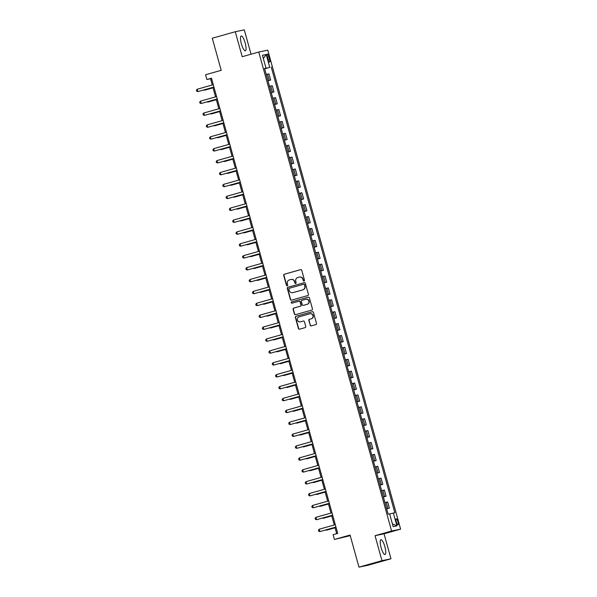 <?xml version="1.0" encoding="UTF-8"?>
<svg xmlns="http://www.w3.org/2000/svg" width="597" height="597" viewBox="0 0 597 597"><rect width="100%" height="100%" fill="white"/><g stroke="black" fill="none" stroke-linecap="round" stroke-linejoin="round"><path stroke-width="0.9" d="M304.06 281.075A0.679 0.657 -101.8 0 0 304.507 280.247L301.754 270.322A0.97 0.94 -101.8 0 0 300.597 269.643L284.344 274.224A0.97 0.94 -101.8 0 0 283.702 275.418L286.456 285.336A0.679 0.657 -101.8 0 0 287.269 285.814A0.679 0.657 -101.8 0 0 287.717 284.978L287.358 283.694A3.104 3 -101.8 0 1 289.418 279.896L290.776 279.515A3.104 3 -101.8 0 1 294.493 281.687L294.851 282.971A0.679 0.657 -101.8 0 0 295.664 283.448A0.679 0.657 -101.8 0 0 296.112 282.612L295.754 281.329A3.104 3 -101.8 0 1 297.813 277.523L299.172 277.142A3.104 3 -101.8 0 1 302.888 279.314L303.246 280.605A0.679 0.657 -101.8 0 0 304.06 281.075M384.871 546.718A7.701 1.94 74.3 0 0 380.886 539.703A7.701 1.94 74.3 0 0 381.073 547.516A7.701 1.94 74.3 0 0 385.065 554.531A7.701 1.94 74.3 0 0 384.871 546.718M245.18 42.999A7.701 1.94 74.3 0 0 241.188 35.984A7.701 1.94 74.3 0 0 241.382 43.797A7.701 1.94 74.3 0 0 245.367 50.812A7.701 1.94 74.3 0 0 245.18 42.999M397.886 521.659A3.157 0.791 74.3 0 0 396.251 518.778A3.157 0.791 74.3 0 0 396.326 521.979A3.157 0.791 74.3 0 0 397.968 524.86A3.157 0.791 74.3 0 0 397.886 521.659M310.112 325.201A0.97 0.94 -101.8 0 0 311.276 325.88L315.835 324.596A0.97 0.94 -101.8 0 0 316.477 323.41L313.425 312.388A0.97 0.94 -101.8 0 0 312.261 311.709L296.008 316.291A0.97 0.94 -101.8 0 0 295.366 317.485L298.425 328.499A0.97 0.94 -101.8 0 0 299.582 329.178L305.089 327.626A0.97 0.94 -101.8 0 0 305.739 326.44L304.425 321.723A0.97 0.94 -101.8 0 0 303.269 321.044L300.537 321.813A2.589 2.507 -101.8 0 1 297.403 319.917A2.589 2.507 -101.8 0 1 299.149 316.82L309.85 313.798A2.589 2.507 -101.8 0 1 312.977 315.701A2.589 2.507 -101.8 0 1 311.231 318.798L309.447 319.298A0.97 0.94 -101.8 0 0 308.806 320.485L310.358 325.156A0.97 0.94 -101.8 0 0 311.343 325.865M251.046 54.215L244.292 29.85L235.278 31.738L212.286 38.223L221.188 70.327L205.555 74.737L206.868 79.491L211.472 78.2L337.708 533.397L333.111 534.696L334.432 539.449L350.23 535.651M381.961 560.665L390.975 558.777L384.05 533.808L375.035 535.696L381.961 560.665L358.969 567.15L350.066 535.046L334.432 539.449M375.035 535.696L391.595 531.024L258.755 52.043L267.769 50.155L400.609 529.136L391.595 531.024M235.278 31.738L242.203 56.708L258.755 52.043M307.783 295.56A0.97 0.94 -101.8 0 0 308.425 294.366L305.373 283.351A0.97 0.94 -101.8 0 0 304.209 282.672L287.955 287.254A0.97 0.94 -101.8 0 0 287.314 288.441L290.366 299.463A0.97 0.94 -101.8 0 0 291.53 300.142L307.783 295.56M309.395 297.873L312.455 308.888A0.97 0.94 -101.8 0 1 311.806 310.074L295.56 314.656A0.97 0.94 -101.8 0 1 294.396 313.977L293.09 309.268A0.97 0.94 -101.8 0 1 293.731 308.074L300.321 306.216A0.97 0.94 -101.8 0 0 300.963 305.03L300.097 301.903A0.97 0.94 -101.8 0 0 298.94 301.224L292.075 303.157A0.679 0.657 -101.8 0 1 291.254 302.657A0.679 0.657 -101.8 0 1 291.717 301.851L308.231 297.194A0.97 0.94 -101.8 0 1 309.395 297.873M390.975 558.777L367.983 565.262L358.969 567.15M267.449 57.163L268.031 59.26A3.06 0.769 74.3 0 0 269.613 62.043A3.06 0.769 74.3 0 0 269.538 58.946L268.956 56.849A3.06 0.769 74.3 0 0 267.374 54.058A3.06 0.769 74.3 0 0 267.449 57.163M264.568 68.58L266.008 68.14L264.531 68.446L388.132 514.136L389.61 513.823L393.169 526.666L396.923 525.882L392.386 523.845M266.008 68.14L262.441 55.297L266.195 54.506L269.754 67.349L264.613 68.73M264.658 68.894L269.754 67.349M271.232 67.043L394.833 512.733L393.356 513.039L396.923 525.882M384.05 533.808L400.609 529.136M206.868 79.491L210.525 78.729L212.263 84.983M212.928 87.401L215.554 96.871M216.226 99.296L218.853 108.766M219.524 111.184L222.151 120.654M222.823 123.072L225.45 132.549M226.121 134.967L228.748 144.437M229.42 146.855L232.046 156.332M232.718 158.75L235.345 168.22M236.016 170.638L238.643 180.115M239.315 182.533L241.942 192.003M242.613 194.421L245.24 203.898M245.912 206.316L248.539 215.786M249.203 218.203L251.83 227.681M252.501 230.099L255.128 239.569M255.8 241.986L258.426 251.464M259.098 253.882L261.725 263.352M262.396 265.769L265.023 275.247M265.695 277.665L268.322 287.135M268.993 289.552L271.62 299.03M272.292 301.448L274.918 310.918M275.59 313.335L278.217 322.813M278.889 325.231L281.515 334.701M282.187 337.118L284.814 346.596M285.485 349.014L288.112 358.484M288.776 360.901L291.403 370.379M292.075 372.797L294.702 382.267M295.373 384.684L298 394.154M298.672 396.58L301.298 406.05M301.97 408.467L304.597 417.937M305.268 420.363L307.895 429.833M308.567 432.25L311.194 441.72M311.865 444.146L314.492 453.616M315.164 456.033L317.791 465.503M318.462 467.929L321.089 477.399M321.761 479.816L324.387 489.286M325.052 491.712L327.678 501.181M328.35 503.599L330.977 513.069M331.648 515.495L334.275 524.964M334.947 527.382L336.693 533.688M211.539 78.446L210.525 78.729M267.956 80.789L270.665 80.028L268.948 73.841L266.202 74.468M271.254 92.677L273.963 91.916L272.247 85.729L269.501 86.356M274.553 104.572L277.262 103.803L275.545 97.624L272.799 98.251M277.851 116.46L280.56 115.699L278.844 109.512L276.098 110.139M281.15 128.355L283.859 127.586L282.142 121.407L279.396 122.034M284.441 140.243L287.157 139.482L285.441 133.295L282.694 133.922M287.739 152.138L290.455 151.369L288.739 145.19L285.985 145.817M291.037 164.026L293.754 163.265L292.037 157.078L289.284 157.705M294.336 175.921L297.045 175.152L295.336 168.973L292.582 169.6M297.634 187.809L300.343 187.048L298.634 180.861L295.881 181.488M300.933 199.704L303.642 198.935L301.933 192.756L299.179 193.383M304.231 211.592L306.94 210.831L305.224 204.644L302.478 205.271M307.53 223.487L310.239 222.718L308.522 216.539L305.776 217.166M310.828 235.375L313.537 234.614L311.821 228.427L309.074 229.054M314.126 247.27L316.835 246.501L315.119 240.322L312.373 240.949M317.425 259.158L320.134 258.397L318.417 252.21L315.671 252.837M320.723 271.053L323.432 270.284L321.716 264.105L318.97 264.732M324.014 282.941L326.731 282.18L325.014 275.993L322.268 276.62M327.313 294.836L330.029 294.067L328.313 287.888L325.559 288.515M330.611 306.724L333.327 305.962L331.611 299.776L328.857 300.403M333.91 318.619L336.618 317.85L334.91 311.671L332.156 312.298M337.208 330.507L339.917 329.745L338.208 323.559L335.454 324.186M340.506 342.402L343.215 341.633L341.499 335.454L338.753 336.081M343.805 354.29L346.514 353.528L344.797 347.342L342.051 347.969M347.103 366.185L349.812 365.416L348.096 359.237L345.35 359.864M350.402 378.073L353.111 377.311L351.394 371.125L348.648 371.752M353.7 389.968L356.409 389.199L354.693 383.02L351.946 383.64M356.999 401.856L359.707 401.094L357.991 394.908L355.245 395.535M360.289 413.751L363.006 412.982L361.289 406.796L358.543 407.423M363.588 425.639L366.304 424.877L364.588 418.691L361.834 419.318M366.886 437.534L369.603 436.765L367.886 430.579L365.133 431.206M370.185 449.422L372.894 448.66L371.185 442.474L368.431 443.101M373.483 461.317L376.192 460.548L374.483 454.362L371.73 454.989M376.782 473.205L379.491 472.443L377.782 466.257L375.028 466.884M380.08 485.092L382.789 484.331L381.073 478.145L378.326 478.772M383.378 496.988L386.087 496.226L384.371 490.04L381.625 490.667M386.677 508.875L389.386 508.114L387.669 501.928L384.923 502.555M270.665 80.028L267.919 80.647M273.963 91.916L271.217 92.542M277.262 103.803L274.516 104.43M280.56 115.699L277.814 116.325M283.859 127.586L281.105 128.213M287.157 139.482L284.403 140.108M290.455 151.369L287.702 151.996M293.754 163.265L291 163.891M297.045 175.152L294.299 175.779M300.343 187.048L297.597 187.674M303.642 198.935L300.895 199.562M306.94 210.831L304.194 211.457M310.239 222.718L307.492 223.345M313.537 234.614L310.791 235.24M316.835 246.501L314.089 247.128M320.134 258.397L317.38 259.023M323.432 270.284L320.679 270.911M326.731 282.18L323.977 282.806M330.029 294.067L327.275 294.694M333.327 305.962L330.574 306.589M336.618 317.85L333.872 318.477M339.917 329.745L337.171 330.372M343.215 341.633L340.469 342.26M346.514 353.528L343.768 354.155M349.812 365.416L347.066 366.043M353.111 377.311L350.364 377.938M356.409 389.199L353.663 389.826M359.707 401.094L356.954 401.721M363.006 412.982L360.252 413.609M366.304 424.877L363.551 425.504M369.603 436.765L366.849 437.392M372.894 448.66L370.147 449.287M376.192 460.548L373.446 461.175M379.491 472.443L376.744 473.063M382.789 484.331L380.043 484.958M386.087 496.226L383.341 496.846M389.386 508.114L386.64 508.741M389.662 514.024L393.356 513.039M263.337 58.521L266.195 54.506M304.134 281.053A0.679 0.657 -101.8 0 1 303.485 280.553L303.134 279.269A3.104 3 -101.8 0 0 299.485 277.075M291.09 279.441A3.104 3 -101.8 0 1 294.739 281.635L295.09 282.918A0.679 0.657 -101.8 0 0 295.739 283.418M300.769 269.613L284.59 274.18A0.97 0.94 -101.8 0 0 283.948 275.366L286.694 285.284A0.679 0.657 -101.8 0 0 287.344 285.784M304.38 282.642L288.202 287.202A0.97 0.94 -101.8 0 0 287.56 288.388L290.612 299.41A0.97 0.94 -101.8 0 0 291.605 300.119M304.388 284.732A0.679 0.657 -101.8 0 0 303.575 284.262L289.314 288.284A0.679 0.657 -101.8 0 0 288.866 289.112L289.239 290.463A3.104 3 -101.8 0 0 292.955 292.642L302.709 289.888A3.104 3 -101.8 0 0 304.768 286.09L304.634 284.679A0.679 0.657 -101.8 0 0 303.821 284.209L303.664 284.239M304.634 284.679L305.007 286.038A3.104 3 -101.8 0 1 302.948 289.836L293.202 292.59M299.06 301.194L299.179 301.172A0.97 0.94 -101.8 0 1 300.343 301.851L301.209 304.977A0.97 0.94 -101.8 0 1 300.567 306.164L293.978 308.022A0.97 0.94 -101.8 0 0 293.328 309.216L294.642 313.932A0.97 0.94 -101.8 0 0 295.627 314.641M308.41 297.157L291.955 301.798A0.679 0.657 -101.8 0 0 292.172 303.127M307.164 304.291A2.589 2.507 -101.8 0 0 308.903 301.194A2.589 2.507 -101.8 0 0 305.776 299.291L302.007 300.358A0.97 0.94 -101.8 0 0 301.366 301.545L302.231 304.671A0.97 0.94 -101.8 0 0 303.395 305.351L307.403 304.239A2.589 2.507 -101.8 0 0 309.149 301.142A2.589 2.507 -101.8 0 0 306.06 299.231M307.403 304.239L303.634 305.298M310.134 313.738A2.589 2.507 -101.8 0 1 313.224 315.649A2.589 2.507 -101.8 0 1 311.477 318.746L309.694 319.246A0.97 0.94 -101.8 0 0 309.052 320.44L310.358 325.156M303.44 321.014L300.776 321.761M312.432 311.679L296.254 316.246A0.97 0.94 -101.8 0 0 295.612 317.432L298.664 328.447A0.97 0.94 -101.8 0 0 299.657 329.163M203.853 89.96L204.57 90.199L213.047 87.811M203.323 90.11L213.032 87.774M213.935 87.072L197.868 91.602L197.211 89.229L213.271 84.699M213.942 87.117L197.868 91.602L196.659 91.192L196.391 90.237L197.211 89.229M207.152 101.848L207.868 102.094L216.345 99.706M206.622 102.005L216.33 99.662M210.45 113.743L211.166 113.982L219.644 111.594M209.913 113.893L219.629 111.557M213.748 125.631L214.465 125.877L222.935 123.489M213.211 125.788L222.927 123.445M217.233 98.968L201.167 103.497L200.51 101.117L216.569 96.587M217.241 99.005L201.167 103.497L199.958 103.08L199.689 102.132L200.51 101.117M220.524 110.855L204.465 115.385L203.808 113.012L219.868 108.482M220.539 110.9L204.465 115.385L203.256 114.975L202.987 114.02L203.808 113.012M223.823 122.751L207.763 127.28L207.099 124.9L223.166 120.37M223.838 122.788L207.763 127.28L206.555 126.862L206.286 125.915L207.099 124.9M217.047 137.526L217.756 137.765L226.233 135.377M216.51 137.676L226.226 135.332M227.121 134.638L211.062 139.168L210.398 136.795L226.464 132.265M227.136 134.683L211.062 139.168L209.845 138.758L209.584 137.803L210.398 136.795M220.345 149.414L221.054 149.66L229.532 147.265M219.808 149.571L229.524 147.228M223.644 161.309L224.353 161.548L232.83 159.16M223.106 161.459L232.823 159.115M226.942 173.197L227.651 173.443L236.128 171.048M226.405 173.354L236.121 171.011M230.241 185.092L230.949 185.331L239.427 182.943M229.703 185.242L239.412 182.898M233.539 196.98L234.248 197.226L242.725 194.831M233.002 197.137L242.71 194.794M230.42 146.534L214.36 151.063L213.696 148.683L229.763 144.153M230.435 146.571L214.36 151.063L213.144 150.645L212.883 149.698L213.696 148.683M233.718 158.421L217.659 162.951L216.995 160.578L233.061 156.041M233.733 158.466L217.659 162.951L216.442 162.541L216.181 161.586L216.995 160.578M237.016 170.317L220.95 174.846L220.293 172.466L236.36 167.936M237.031 170.354L220.95 174.846L219.741 174.428L219.48 173.481L220.293 172.466M240.315 182.204L224.248 186.734L223.591 184.354L239.658 179.824M240.322 182.249L224.248 186.734L223.039 186.324L222.778 185.368L223.591 184.354M243.613 194.1L227.547 198.629L226.89 196.249L242.949 191.719M243.621 194.137L227.547 198.629L226.338 198.211L226.076 197.264L226.89 196.249M236.837 208.875L237.546 209.114L246.024 206.726M236.3 209.025L246.009 206.681M246.912 205.987L230.845 210.517L230.188 208.137L246.248 203.607M246.919 206.032L230.845 210.517L229.636 210.107L229.375 209.151L230.188 208.137M240.128 220.763L240.845 221.009L249.322 218.614M239.598 220.92L249.307 218.577M250.21 217.883L234.143 222.412L233.487 220.032L249.546 215.502M250.218 217.92L234.143 222.412L232.934 221.994L232.666 221.047L233.487 220.032M243.427 232.658L244.143 232.897L252.621 230.509M242.897 232.808L252.606 230.464M253.509 229.77L237.442 234.3L236.785 231.92L252.844 227.39M253.516 229.815L237.442 234.3L236.233 233.89L235.964 232.934L236.785 231.92M246.725 244.546L247.442 244.792L255.919 242.397M246.195 244.703L255.904 242.36M256.807 241.666L240.74 246.195L240.084 243.815L256.143 239.285M256.814 241.703L240.74 246.195L239.531 245.777L239.263 244.83L240.084 243.815M250.024 256.441L250.74 256.68L259.21 254.292M249.486 256.591L259.202 254.247M260.098 253.553L244.039 258.083L243.375 255.703L259.441 251.173M260.113 253.598L244.039 258.083L242.83 257.673L242.561 256.717L243.375 255.703M253.322 268.329L254.031 268.575L262.508 266.18M252.785 268.478L262.501 266.143M263.396 265.449L247.337 269.978L246.673 267.598L262.74 263.068M263.411 265.486L247.337 269.978L246.128 269.56L245.86 268.613L246.673 267.598M256.62 280.224L257.329 280.463L265.807 278.075M256.083 280.374L265.799 278.03M259.919 292.112L260.628 292.358L269.105 289.963M259.382 292.261L269.098 289.926M263.217 304.007L263.926 304.246L272.404 301.858M262.68 304.157L272.396 301.813M266.516 315.895L267.225 316.141L275.702 313.746M265.978 316.044L275.695 313.709M269.814 327.79L270.523 328.029L279 325.641M269.277 327.94L278.986 325.596M273.113 339.678L273.822 339.924L282.299 337.529M272.575 339.827L282.284 337.492M276.411 351.573L277.12 351.812L285.597 349.424M275.874 351.723L285.582 349.379M279.702 363.461L280.418 363.707L288.896 361.312M279.172 363.61L288.881 361.275M283 375.356L283.717 375.595L292.194 373.207M282.471 375.506L292.179 373.162M286.299 387.244L287.015 387.49L295.493 385.095M285.762 387.393L295.478 385.058M289.597 399.139L290.306 399.378L298.784 396.99M289.06 399.289L298.776 396.945M292.896 411.027L293.605 411.273L302.082 408.878M292.358 411.176L302.075 408.841M296.194 422.922L296.903 423.161L305.38 420.773M295.657 423.072L305.373 420.728M299.493 434.81L300.201 435.049L308.679 432.661M298.955 434.959L308.671 432.624M302.791 446.705L303.5 446.944L311.977 444.556M302.254 446.854L311.97 444.511M306.089 458.593L306.798 458.832L315.276 456.444M305.552 458.742L315.261 456.406M309.388 470.488L310.097 470.727L318.574 468.339M308.85 470.637L318.559 468.294M312.686 482.376L313.395 482.615L321.873 480.227M312.149 482.525L321.858 480.189M266.695 277.336L250.636 281.866L249.971 279.486L266.038 274.956M266.71 277.381L250.636 281.866L249.419 281.456L249.158 280.5L249.971 279.486M269.993 289.232L253.934 293.761L253.27 291.381L269.337 286.851M270.008 289.269L253.934 293.761L252.718 293.343L252.456 292.396L253.27 291.381M273.292 301.119L257.225 305.649L256.568 303.269L272.635 298.739M273.307 301.164L257.225 305.649L256.016 305.239L255.755 304.283L256.568 303.269M276.59 313.007L260.523 317.544L259.867 315.164L275.933 310.634M276.605 313.052L260.523 317.544L259.314 317.126L259.053 316.179L259.867 315.164M279.889 324.902L263.822 329.432L263.165 327.052L279.232 322.522M279.896 324.94L263.822 329.432L262.613 329.014L262.352 328.066L263.165 327.052M283.187 336.79L267.12 341.327L266.463 338.947L282.523 334.417M283.194 336.835L267.12 341.327L265.911 340.909L265.65 339.954L266.463 338.947M286.485 348.685L270.419 353.215L269.762 350.835L285.821 346.305M286.493 348.723L270.419 353.215L269.21 352.797L268.948 351.849L269.762 350.835M289.784 360.573L273.717 365.103L273.06 362.73L289.12 358.2M289.791 360.618L273.717 365.103L272.508 364.692L272.239 363.737L273.06 362.73M293.082 372.468L277.015 376.998L276.359 374.618L292.418 370.088M293.09 372.506L277.015 376.998L275.807 376.58L275.538 375.632L276.359 374.618M296.373 384.356L280.314 388.886L279.657 386.513L295.716 381.983M296.388 384.401L280.314 388.886L279.105 388.475L278.836 387.52L279.657 386.513M299.672 396.251L283.612 400.781L282.948 398.4L299.015 393.871M299.687 396.289L283.612 400.781L282.403 400.363L282.135 399.415L282.948 398.4M302.97 408.139L286.911 412.669L286.247 410.296L302.313 405.766M302.985 408.184L286.911 412.669L285.694 412.258L285.433 411.303L286.247 410.296M306.268 420.034L290.209 424.564L289.545 422.183L305.612 417.654M306.283 420.072L290.209 424.564L288.993 424.146L288.732 423.198L289.545 422.183M309.567 431.922L293.508 436.452L292.843 434.079L308.91 429.549M309.582 431.967L293.508 436.452L292.291 436.041L292.03 435.086L292.843 434.079M312.865 443.817L296.799 448.347L296.142 445.966L312.209 441.437M312.88 443.855L296.799 448.347L295.59 447.929L295.328 446.981L296.142 445.966M316.164 455.705L300.097 460.235L299.44 457.862L315.507 453.332M316.171 455.75L300.097 460.235L298.888 459.824L298.627 458.869L299.44 457.862M319.462 467.6L303.395 472.13L302.739 469.749L318.798 465.22M319.47 467.638L303.395 472.13L302.186 471.712L301.925 470.764L302.739 469.749M322.761 479.488L306.694 484.018L306.037 481.645L322.096 477.115M322.768 479.533L306.694 484.018L305.485 483.607L305.224 482.652L306.037 481.645M315.977 494.264L316.694 494.51L325.171 492.122M315.447 494.42L325.156 492.077M326.059 491.383L309.992 495.913L309.336 493.532L325.395 489.003M326.066 491.421L309.992 495.913L308.783 495.495L308.515 494.547L309.336 493.532M319.276 506.159L319.992 506.398L328.469 504.01M318.746 506.308L328.454 503.972M329.357 503.271L313.291 507.801L312.634 505.428L328.693 500.898M329.365 503.316L313.291 507.801L312.082 507.39L311.813 506.435L312.634 505.428M322.574 518.047L323.29 518.293L331.768 515.905M322.044 518.203L331.753 515.86M332.656 515.166L316.589 519.696L315.932 517.315L331.992 512.786M332.663 515.204L316.589 519.696L315.38 519.278L315.112 518.33L315.932 517.315M325.872 529.942L326.589 530.181L335.059 527.793M325.335 530.091L335.051 527.755M335.947 527.054L319.888 531.584L319.223 529.211L335.29 524.681M335.962 527.099L319.888 531.584L318.679 531.173L318.41 530.218L319.223 529.211M269.195 80.334L267.478 74.147M272.493 92.222L270.777 86.043M275.792 104.117L274.075 97.93M279.083 116.005L277.374 109.826M282.381 127.9L280.672 121.713M285.679 139.788L283.963 133.609M288.978 151.683L287.261 145.496M292.276 163.571L290.56 157.392M295.575 175.466L293.858 169.279M298.873 187.354L297.157 181.175M302.172 199.249L300.455 193.062M305.47 211.137L303.754 204.958M308.768 223.032L307.052 216.845M312.067 234.919L310.35 228.741M315.358 246.815L313.649 240.628M318.656 258.702L316.947 252.524M321.955 270.598L320.246 264.411M325.253 282.485L323.537 276.299M328.551 294.381L326.835 288.194M331.85 306.268L330.134 300.082M335.148 318.164L333.432 311.977M338.447 330.051L336.73 323.865M341.745 341.947L340.029 335.76M345.044 353.834L343.327 347.648M348.342 365.73L346.626 359.543M351.64 377.617L349.924 371.431M354.931 389.505L353.223 383.326M358.23 401.4L356.521 395.214M361.528 413.288L359.812 407.109M364.827 425.183L363.11 418.997M368.125 437.071L366.409 430.892M371.424 448.966L369.707 442.78M374.722 460.854L373.006 454.675M378.02 472.749L376.304 466.563M381.319 484.637L379.602 478.458M384.617 496.532L382.901 490.346M387.916 508.42L386.199 502.241M267.478 57.267L268.956 56.849M268.06 59.364L269.538 58.946"/></g></svg>
